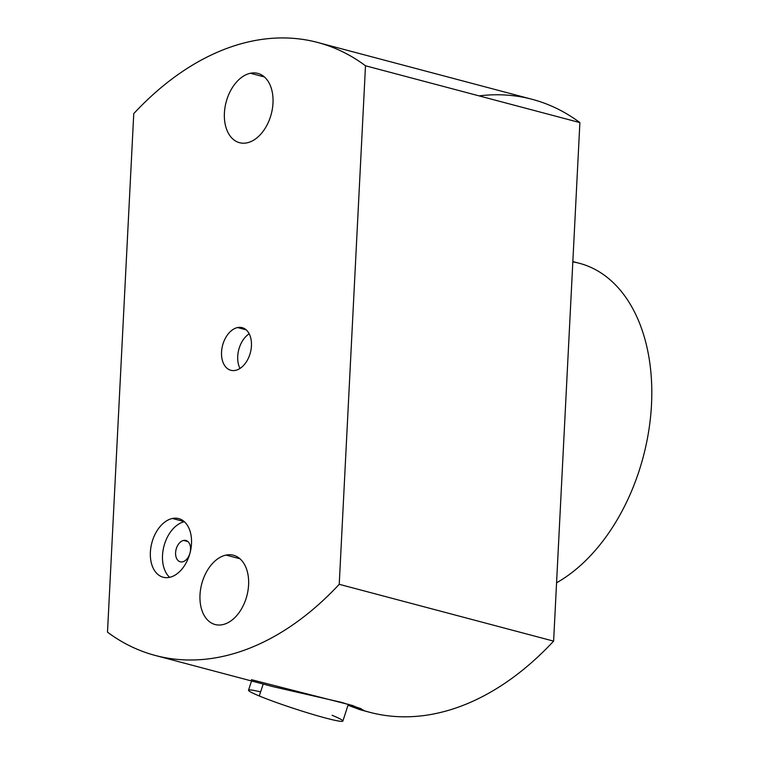 <?xml version="1.0" encoding="UTF-8"?>
<svg xmlns="http://www.w3.org/2000/svg" width="759" height="759" viewBox="0 0 759 759"><rect width="100%" height="100%" fill="white"/><g stroke="black" fill="none" stroke-linecap="round" stroke-linejoin="round"><path stroke-width="1.14" d="M239.996 558.776L226.059 555.085A35.844 23.339 -75.2 0 0 200.575 589.392A35.844 23.339 -75.2 0 0 215.11 624.524A35.844 23.339 -75.2 0 0 222.529 624.676A35.844 23.339 -75.2 0 0 248.013 590.369A35.844 23.339 -75.2 0 0 233.478 555.237A35.844 23.339 -75.2 0 0 226.059 555.085L239.996 558.776M479.071 95.881A317.063 206.486 104.8 0 1 579.885 122.597L553.615 641.127A317.063 206.486 104.8 0 1 363.352 710.433M317.727 42.485L532.106 99.306A317.063 206.486 104.8 0 1 579.885 122.597L365.496 65.777A317.063 206.486 -75.2 0 0 317.727 42.485A317.063 206.486 -75.2 0 0 133.755 113.622L107.493 632.152A317.063 206.486 -75.2 0 0 155.263 655.453A317.063 206.486 -75.2 0 0 339.235 584.307A317.063 206.486 104.8 0 1 107.493 632.152L133.755 113.622A317.063 206.486 104.8 0 1 365.496 65.777L339.235 584.307L553.615 641.127A317.063 206.486 104.8 0 1 369.652 712.274L361.161 710.026M273.003 686.658L342.081 702.492L361.284 708.735L361.218 710.035L348.504 705.415L348.846 704.38L348.504 705.415L359.7 709.599L363.779 710.301L352.565 705.519L251.428 679.684M172.426 518.473A30.332 19.753 -75.2 0 0 150.377 552.163A30.332 19.753 -75.2 0 0 169.447 577.362A30.332 19.753 -75.2 0 0 191.496 543.672A30.332 19.753 -75.2 0 0 172.426 518.473A30.332 19.753 -75.2 0 0 150.87 547.505A30.332 19.753 -75.2 0 0 163.166 577.238A30.332 19.753 -75.2 0 0 169.447 577.362A30.332 19.753 -75.2 0 0 191.012 548.33A30.332 19.753 -75.2 0 0 178.707 518.606A30.332 19.753 -75.2 0 0 172.426 518.473L184.228 521.604L172.426 518.473M235.413 370.383A22.058 14.364 -75.2 0 0 251.447 345.876A22.058 14.364 -75.2 0 0 237.576 327.556A22.058 14.364 -75.2 0 0 221.543 352.053A22.058 14.364 -75.2 0 0 235.413 370.383A22.058 14.364 -75.2 0 0 251.096 349.263A22.058 14.364 -75.2 0 0 242.149 327.641A22.058 14.364 -75.2 0 0 237.576 327.556L246.163 329.823L237.576 327.556A22.058 14.364 -75.2 0 0 221.903 348.666A22.058 14.364 -75.2 0 0 230.85 370.288A22.058 14.364 -75.2 0 0 235.413 370.383M250.461 73.253A35.844 23.339 -75.2 0 0 224.408 113.072A35.844 23.339 -75.2 0 0 246.941 142.853A35.844 23.339 -75.2 0 0 272.993 103.034A35.844 23.339 -75.2 0 0 250.461 73.253A35.844 23.339 -75.2 0 0 224.977 107.569A35.844 23.339 -75.2 0 0 239.521 142.701A35.844 23.339 -75.2 0 0 246.941 142.853A35.844 23.339 -75.2 0 0 272.424 108.537A35.844 23.339 -75.2 0 0 257.88 73.405A35.844 23.339 -75.2 0 0 250.461 73.253L264.407 76.953L250.461 73.253M226.059 555.085A35.844 23.339 -75.2 0 0 199.996 594.895A35.844 23.339 -75.2 0 0 222.529 624.676A35.844 23.339 -75.2 0 0 248.591 584.866A35.844 23.339 -75.2 0 0 226.059 555.085M553.615 641.127L579.885 122.597L365.496 65.777L339.235 584.307L553.615 641.127M169.637 577.324A30.332 19.753 104.8 0 1 163.982 546.072A30.332 19.753 104.8 0 1 184.371 521.727A30.332 19.753 104.8 0 0 163.982 546.072A30.332 19.753 104.8 0 0 169.637 577.324M183.612 540.427A11.024 7.182 -75.2 0 0 175.595 552.675A11.024 7.182 -75.2 0 0 182.53 561.84A11.024 7.182 -75.2 0 0 190.547 549.592A11.024 7.182 -75.2 0 0 183.612 540.427A11.024 7.182 -75.2 0 0 175.775 550.987A11.024 7.182 -75.2 0 0 180.244 561.793A11.024 7.182 -75.2 0 0 182.53 561.84A11.024 7.182 -75.2 0 0 190.367 551.29A11.024 7.182 -75.2 0 0 185.898 540.474A11.024 7.182 -75.2 0 0 183.612 540.427L187.9 541.565L183.612 540.427M239.996 368.438A22.058 14.364 104.8 0 1 249.18 333.78A22.058 14.364 -75.2 0 0 239.996 368.438M348.362 704.229L342.859 721.05A49.629 3.283 -161.9 0 1 311.152 713.925A49.629 3.283 -161.9 0 1 259.284 695.975L263.183 684.049L259.284 695.975A49.629 3.283 -161.9 0 1 248.516 690.197L251.542 680.965M332.091 715.272A49.629 3.283 -161.9 0 1 325.696 718.061A49.629 3.283 -161.9 0 1 259.284 695.975A49.629 3.283 -161.9 0 1 260.612 691.904M572.846 261.551L579.544 263.335A170.661 111.137 104.8 0 1 651.194 409.547A170.661 111.137 104.8 0 1 556.575 582.789A170.661 111.137 104.8 0 0 651.507 404.414A170.661 111.137 104.8 0 0 572.827 261.883M155.263 655.453L272.965 686.648"/></g></svg>

